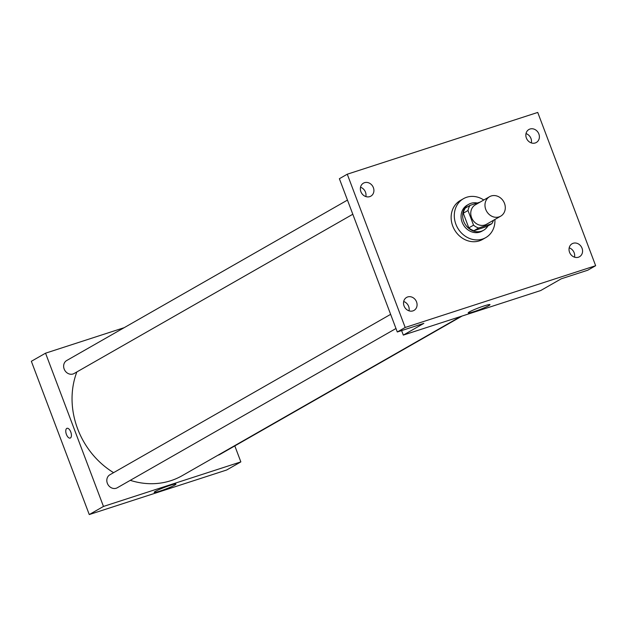 <?xml version="1.0" encoding="UTF-8"?>
<svg xmlns="http://www.w3.org/2000/svg" width="627" height="627" viewBox="0 0 627 627"><rect width="100%" height="100%" fill="white"/><g stroke="black" fill="none" stroke-linecap="round" stroke-linejoin="round"><path stroke-width="0.94" d="M485.768 209.465A11.215 9.797 -119.7 0 1 489.569 196.69A11.215 9.797 -119.7 0 1 503.638 201.565A11.215 9.797 -119.7 0 1 500.699 216.166A11.215 9.797 -119.7 0 1 485.768 209.465M500.699 216.166L486.489 224.278A11.215 9.797 -119.7 0 1 471.559 217.585A11.215 9.797 -119.7 0 1 475.368 204.81L489.569 196.69M491.78 223.737L487.046 226.441L473.902 230.705L478.636 228.001L491.78 223.737A14.476 12.65 -119.7 0 0 493.433 220.312M480.086 202.106L470.078 205.358A14.476 12.65 -119.7 0 0 468.008 210.507L473.55 225.171A14.476 12.65 -119.7 0 0 478.636 228.001M468.008 210.507L463.275 213.211A14.476 12.65 -119.7 0 1 465.344 208.062L470.078 205.358M463.275 213.211L468.816 227.875L473.55 225.171M473.902 230.705A14.476 12.65 -119.7 0 1 468.816 227.875M477.28 203.023A14.954 13.065 60.3 0 0 470.932 203.32A14.954 13.065 60.3 0 0 468.777 204.269A14.954 13.065 60.3 0 0 464.85 223.729A14.954 13.065 60.3 0 0 483.613 230.234A14.954 13.065 60.3 0 0 487.916 225.939M483.613 230.234L482.038 231.136A14.954 13.065 -119.7 0 1 462.13 222.201A14.954 13.065 -119.7 0 1 467.201 205.17L468.777 204.269M494.915 219.466A22.431 19.594 -119.7 0 1 485.745 237.625A22.431 19.594 -119.7 0 1 455.884 224.231A22.431 19.594 -119.7 0 1 463.486 198.681A22.431 19.594 -119.7 0 1 483.785 199.997M485.745 237.625L482.586 239.428A22.431 19.594 -119.7 0 1 452.725 226.033A22.431 19.594 -119.7 0 1 460.336 200.483L463.486 198.681M578.423 257.219A7.477 6.529 -119.7 0 1 569.81 252.893A7.477 6.529 -119.7 0 1 572.083 243.762A7.477 6.529 -119.7 0 1 581.464 247.007A7.477 6.529 -119.7 0 1 579.497 256.741A7.477 6.529 -119.7 0 1 578.423 257.219M412.934 310.882A7.477 6.529 -119.7 0 1 404.321 306.564A7.477 6.529 -119.7 0 1 406.594 297.425A7.477 6.529 -119.7 0 1 415.975 300.678A7.477 6.529 -119.7 0 1 414.016 310.404A7.477 6.529 -119.7 0 1 412.934 310.882M369.765 196.627A7.477 6.529 -119.7 0 1 361.152 192.309A7.477 6.529 -119.7 0 1 363.425 183.17A7.477 6.529 -119.7 0 1 372.806 186.423A7.477 6.529 -119.7 0 1 370.839 196.157A7.477 6.529 -119.7 0 1 369.765 196.627M535.246 142.964A7.477 6.529 -119.7 0 1 526.633 138.638A7.477 6.529 -119.7 0 1 528.906 129.507A7.477 6.529 -119.7 0 1 538.287 132.752A7.477 6.529 -119.7 0 1 536.328 142.486A7.477 6.529 -119.7 0 1 535.246 142.964M537.739 112.437L347.272 174.204L405.183 327.474L595.65 265.707L537.739 112.437M401.609 330.586L403.318 335.1L423.836 323.375L397.299 331.981L339.379 178.719L347.272 174.204M365.847 196.58A7.477 6.529 60.3 0 0 360.525 187.254M409.023 310.835A7.477 6.529 60.3 0 0 403.694 301.509M397.299 331.981L405.183 327.474M403.318 335.1L540.701 290.544L561.22 278.819L587.758 270.213L595.65 265.707M469.388 311.917A11.639 1.011 -20.7 0 1 481.465 306.822A11.639 1.011 -20.7 0 1 490 304.651A11.639 1.011 -20.7 0 1 479.475 309.714A11.639 1.011 -20.7 0 1 468.228 312.881A11.639 1.011 -20.7 0 1 469.388 311.917M574.512 257.164A7.477 6.529 60.3 0 0 569.183 247.837M531.335 142.917A7.477 6.529 60.3 0 0 526.006 133.59M113.581 472.656A78.5 68.594 -119.7 0 1 77.63 428.797A78.5 68.594 -119.7 0 1 76.862 371.936M460.798 316.463L182.151 475.689A78.5 68.594 -119.7 0 1 130.275 480.337M390.629 314.346L109.874 474.78A7.477 6.529 60.3 0 0 107.915 484.506A7.477 6.529 60.3 0 0 117.288 487.759L395.982 328.509M352.805 214.254L74.119 373.504A7.477 6.529 -119.7 0 1 64.166 369.037A7.477 6.529 -119.7 0 1 66.697 360.525L347.46 200.091M462.083 316.039L219.709 454.544A7.477 6.529 -119.7 0 1 218.039 455.178M124.177 327.678L45.552 353.181L103.471 506.444L240.854 461.887L234.811 445.915M240.854 461.887L226.653 470.007L89.261 514.563L31.35 361.293L45.552 353.181M89.261 514.563L103.471 506.444M155.339 491.38A11.639 1.011 -20.7 0 1 167.409 486.286A11.639 1.011 -20.7 0 1 175.944 484.115A11.639 1.011 -20.7 0 1 165.418 489.178A11.639 1.011 -20.7 0 1 154.171 492.336A11.639 1.011 -20.7 0 1 155.339 491.38M70.185 438.085A5.141 2.461 72 0 1 66.423 434.433A5.141 2.461 72 0 1 67.011 428.304A5.141 2.461 72 0 1 70.929 432.434A5.141 2.461 72 0 1 70.177 438.085A5.141 2.461 72 0 1 66.423 434.433A5.141 2.461 72 0 1 67.011 428.304"/></g></svg>
